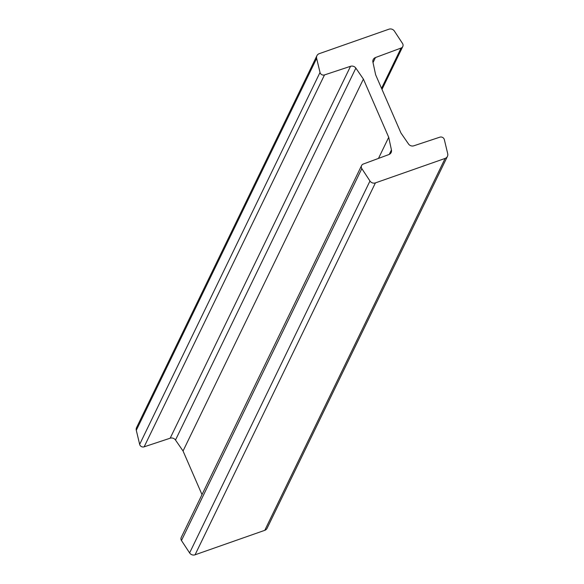 <?xml version="1.0" encoding="UTF-8"?>
<svg xmlns="http://www.w3.org/2000/svg" width="584" height="584" viewBox="0 0 584 584"><rect width="100%" height="100%" fill="white"/><g stroke="black" fill="none" stroke-linecap="round" stroke-linejoin="round"><path stroke-width="0.88" d="M402.537 43.486L394.39 31.083A4.49 4.176 25.9 0 0 388.937 29.2L319.229 53.67A4.49 4.176 25.9 0 0 316.645 58.378L320.017 72.46A3.365 3.132 25.9 0 0 324.5 74.927L350.531 66.299A4.49 4.176 -154.1 0 1 355.853 68.124L363.401 79.088L388.718 137.306L391.433 149.957A4.49 4.176 -154.1 0 1 388.9 154.548L363.255 164.053A3.365 3.132 25.9 0 0 361.825 168.608L369.971 181.011A4.49 4.176 25.9 0 0 375.417 182.894L445.125 158.425A4.49 4.176 25.9 0 0 447.709 153.716L444.344 139.634A3.365 3.132 25.9 0 0 439.854 137.167L413.83 145.796A4.49 4.176 -154.1 0 1 408.508 143.971L400.952 133.006L375.643 74.788L372.921 62.138A4.49 4.176 -154.1 0 1 375.461 57.546L401.099 48.041A3.365 3.132 25.9 0 0 402.537 43.486M361.576 165.557L181.222 537.462A3.365 3.132 25.9 0 0 181.463 540.514L189.61 552.917A4.49 4.176 25.9 0 0 195.063 554.8L264.771 530.33A4.49 4.176 25.9 0 0 267.078 528.301L447.432 156.395M378.483 158.41L388.718 137.306M316.922 55.699L136.568 427.605A4.49 4.176 25.9 0 0 136.291 430.284L139.656 444.366A3.365 3.132 25.9 0 0 144.146 446.833L170.17 438.204A4.49 4.176 -154.1 0 1 175.492 440.029L183.047 450.994L202.006 494.604M183.047 450.994L363.401 79.088M381.542 88.367L401.099 48.041M373.015 62.583L375.461 57.546M264.771 530.33L445.125 158.425M195.063 554.8L375.417 182.894M189.61 552.917L369.971 181.011M181.463 540.514L361.825 168.608M389.294 154.373L391.433 149.957M175.492 440.029L355.853 68.124M170.17 438.204L350.531 66.299M144.146 446.833L324.5 74.927M139.656 444.366L320.017 72.46M136.291 430.284L316.645 58.378M381.994 89.396L402.777 46.538"/></g></svg>
